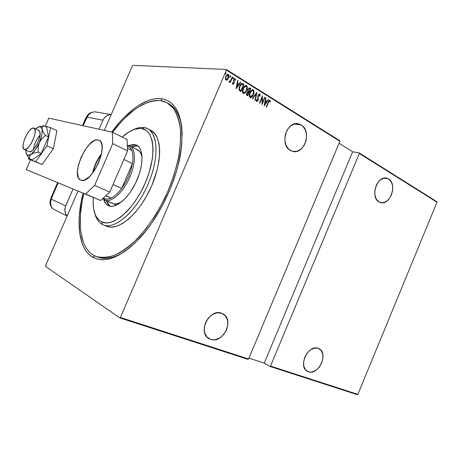 <?xml version="1.0" encoding="UTF-8"?>
<svg xmlns="http://www.w3.org/2000/svg" width="460" height="460" viewBox="0 0 460 460"><rect width="100%" height="100%" fill="white"/><g stroke="black" fill="none" stroke-linecap="round" stroke-linejoin="round"><path stroke-width="0.69" d="M161.132 98.693L161.759 100.843L161.132 98.693L156.975 98.595L152.605 99.239L148.08 100.602L138.719 105.363L133.963 108.686L124.51 117.012L119.887 121.934L111.74 132.043C127.282 110.745 146.452 96.916 161.132 98.693C176.755 101.148 183.569 117.024 181.573 146.326C178.641 176.922 160.293 216.781 138.926 238.981C120.232 257.669 104.823 263.735 92.696 257.186C78.51 249.073 75.59 222.306 83.036 193.211L81.121 201.905L79.31 215.487L79.028 221.915L79.787 233.749L82.328 243.857L84.266 248.13L86.652 251.81L89.464 254.84L92.696 257.186L96.33 258.796L100.332 259.635L104.673 259.67L109.325 258.888L114.235 257.261L119.364 254.794L124.654 251.493L130.048 247.376L135.487 242.472L146.228 230.5L151.403 223.554L161.011 208.144L169.234 191.337L175.657 173.989L178.095 165.376L181.28 148.827L182.16 133.814L181.74 127.087L180.768 120.98L179.273 115.54L177.272 110.814L174.811 106.841L171.925 103.632L168.653 101.206L165.042 99.561L161.132 98.693M95.082 256.019L92.696 257.186L95.082 256.019M301.191 124.947L294.296 124.01L301.191 124.947C312.334 131.065 304.273 155.29 292.433 151.305L290.415 150.454C279.145 144.814 286.839 120.175 298.724 123.907L301.191 124.947L297.148 123.677L294.998 123.843L290.846 125.758L287.437 129.524L285.309 134.55L284.797 140.059L285.976 145.182L288.65 149.12L292.387 151.294L296.608 151.386L300.685 149.414L304.002 145.688L306.078 140.76L306.607 135.366L305.509 130.306L302.927 126.327L301.191 124.947M388.596 178.963L384.324 178.106L388.596 178.963C397.768 183.937 390.028 206.074 380.368 202.509L379.051 201.934C369.748 197.334 377.28 174.829 386.986 178.256L388.596 178.963L387.015 178.261L383.536 178.279L380.075 180.159L377.177 183.626L376.084 185.8L374.837 190.589L374.969 195.35L376.452 199.329L379.051 201.934L382.358 202.768L385.859 201.733L389.034 199.002L391.414 194.988L392.65 190.285L392.553 185.598L391.138 181.625L388.596 178.963M308.476 371.812L307.602 371.45C297.511 367.086 308.183 343.948 318.222 348.358L318.786 348.594C328.934 352.78 318.734 375.826 308.476 371.812L306.4 370.651L308.476 371.812L310.224 372.14L312.087 372.002L315.865 370.38L319.246 367.218L321.718 362.986L322.937 358.317L322.702 353.907L321.051 350.411L318.222 348.358L314.623 348.076L310.805 349.634L307.355 352.808L304.813 357.109L303.583 361.87L303.859 366.344L305.578 369.834L308.476 371.812M210.634 339.365L209.306 338.801C197.018 333.166 209.306 307.895 221.662 313.254L222.531 313.622C234.945 318.97 223.318 344.247 210.634 339.365L207.322 337.358L210.634 339.365L212.802 339.802L215.09 339.716L219.667 338.031L223.686 334.592L226.556 329.912L227.861 324.697L227.395 319.706L225.227 315.686L221.662 313.254L217.229 312.788L212.589 314.393L208.472 317.843L205.516 322.604L204.2 327.94L204.723 333.005L206.988 337.019L210.634 339.365M226.418 70.115L339.894 141.3L248.584 358.978L120.434 317.475L226.418 70.115L120.434 317.475L119.841 317.917L247.986 359.346L248.584 358.978L339.894 141.3L339.716 140.674L226.303 69.46L132.877 65.326L226.303 69.46L226.418 70.115L226.303 69.46L339.716 140.674L339.894 141.3L226.418 70.115M225.532 74.112L225.745 72.968L226.027 73.778L225.779 72.956L225.452 74.204L226.096 73.571L226.021 72.996L225.641 73.048L225.377 74.135L226.027 73.778L225.429 74.186M230.149 76.981L230.368 75.848L230.638 76.653L230.598 75.843L230.029 76.274L230.138 77.107L230.736 76.228L230.259 75.929L230 77.01L230.638 76.653L230.046 77.061M232.973 78.74L233.203 77.619L233.467 78.413L233.421 77.608L232.858 78.033L232.967 78.867L233.559 77.987L233.088 77.688L232.829 78.769L233.467 78.413L232.869 78.815M236.141 88.728L240.781 82.317L240.453 82.116L238.97 84.168L237.504 83.26L238.027 80.598L237.699 80.396L236.066 88.682L240.781 82.317L240.453 82.116L238.97 84.168L237.504 83.26L238.027 80.598L237.699 80.396L236.141 88.728M246.669 90.557L247.302 87.975L246.928 86.066L245.72 85.502L244.484 86.25L242.661 89.665L242.466 91.689L242.845 92.931L243.794 93.495L244.841 93.098L246.669 90.557L243.587 93.472C245.007 93.254 246.037 92.282 246.669 90.557C247.572 88.717 247.52 87.078 246.514 85.658L246.163 85.508C244.755 85.715 243.737 86.675 243.098 88.395C242.173 90.263 242.23 91.914 243.265 93.34L244.812 92.891L246.669 90.557M253.414 94.731L254.041 92.167L253.678 90.275L252.482 89.723L251.263 90.471L249.458 93.857L249.262 95.87L249.63 97.1L250.568 97.652L251.603 97.255L253.414 94.731L250.355 97.623C251.764 97.411 252.781 96.445 253.414 94.731C254.305 92.897 254.259 91.281 253.264 89.873L252.931 89.729C251.539 89.936 250.522 90.89 249.895 92.598C248.975 94.455 249.027 96.088 250.05 97.503L251.568 97.048L253.414 94.731M259.394 93.851L259.791 93.938L258.744 94.214L257.807 95.979L257.703 100.309L256.973 100.809L256.68 99.469L256.22 99.745L256.479 101.436L257.462 101.252L258.181 100.015L258.123 96.266L258.508 95.111L259.469 94.674L259.687 96.324L260.118 96.134L260.107 94.357L259.526 93.915L259.854 96.105L259.607 93.863L258.02 95.3L257.772 100.159L257.025 100.826L256.68 99.469L256.22 99.745L256.559 101.493L258.071 100.303L258.301 95.49L259.336 94.616L259.687 96.324L260.118 96.134L259.704 96.174L259.71 94.093M264.149 105.921L268.594 99.665L268.289 99.475L266.863 101.476L265.489 100.619L266.006 98.049L265.696 97.859L264.149 105.921L268.594 99.665L268.289 99.475L266.863 101.476L265.489 100.619L266.006 98.049L265.696 97.859L264.149 105.921M268.427 102.574L269.33 101.05L269.767 101.125L270.026 102.057L270.428 101.62L269.922 100.268L268.87 100.895L266.133 107.134L266.415 107.306L268.163 102.545L266.196 107.174L268.163 102.545L269.583 100.993L270.026 102.057L270.428 101.62L269.83 100.24L268.174 102.327L266.133 107.134L266.415 107.306L268.427 102.574M264.707 97.238L262.315 102.862L262.499 95.864L259.446 103.034L259.733 103.207L262.137 97.56L261.947 104.57L264.989 97.416L264.707 97.238L262.315 102.862L262.499 95.864L259.446 103.034L259.733 103.207L262.137 97.56L261.947 104.57L264.989 97.416L264.707 97.238M256.893 92.368L252.298 98.647L252.615 98.837L256.266 93.736L254.955 100.274L255.271 100.47L256.824 92.322L252.298 98.647L252.615 98.837L256.266 93.736L254.955 100.274L255.271 100.47L256.893 92.368M250.78 88.556L249.28 87.877L247.917 89.384L247.802 91.661L246.853 92.77L246.451 94.334L246.802 95.243L247.687 95.818L250.78 88.556L247.468 95.686L250.78 88.556L249.602 87.877L247.917 89.384L247.802 91.661L246.761 92.972L247.043 95.421L247.687 95.818L250.78 88.556M242.92 83.651L241.897 83.404L240.948 84.019L239.119 87.641L239.131 90.148L240.867 91.632L243.99 84.318L242.362 83.409C241.092 83.622 240.177 84.525 239.631 86.123L239.183 90.263L240.867 91.632L243.99 84.318L240.655 91.5L243.731 84.301L242.92 83.651M232.714 84.237L233.479 84.042L234.082 83.024L234.209 79.672L234.784 79.321L235.192 80.27L235.618 79.896L235.077 78.648L234.324 78.907L233.743 79.781L233.766 82.811L233.214 83.599L232.76 82.714L232.352 83.041L232.518 84.007L232.858 84.295L233.996 83.243L234.059 79.942L234.795 79.327L235.192 80.27L235.618 79.896L235.008 78.631L233.743 79.781L233.68 83.082L233.082 83.611L232.76 82.714L232.352 83.041L232.714 84.237M232.547 77.176L232.242 76.987L230.391 80.943L228.965 81.696L229.189 82.064L230.264 81.604L229.925 82.397L230.23 82.587L232.547 77.176L230.023 82.455L232.547 77.176L232.242 76.987L230.604 80.626L228.965 81.696L229.327 82.121L230.264 81.604L229.925 82.397L230.23 82.587L232.547 77.176M228.752 76.159L228.114 74.439C228.913 75.492 228.976 76.711 228.304 78.096L228.562 78.108C229.23 76.728 229.172 75.509 228.373 74.457L227.798 74.313L228.373 74.457L228.056 74.324L225.785 76.389L225.325 78.551L225.963 80.08L227.372 79.81L228.873 77.171L228.695 74.756L227.982 74.313L227.257 74.503L225.682 76.642L225.469 79.436L226.314 80.207L227.372 79.81L226.257 80.201M132.394 65.832L104.34 130.404L132.394 65.832M77.964 191.118L45.534 265.748L77.964 191.118L67.148 216.005L65.705 213.842L64.941 211.295L65.222 207.224L73.008 189.077L65.688 205.913L51.416 199.191L65.688 205.913C64.222 209.725 64.71 213.089 67.148 216.005L77.964 191.118M357.863 394.375L270.497 366.079L359.346 153.496L437 202.204L357.863 394.375L357.27 394.674L269.899 366.43L357.27 394.674L357.863 394.375L437 202.204L359.346 153.496L270.497 366.079L269.899 366.43L264.241 363.089L269.899 366.43L270.497 366.079L357.863 394.375M45.505 266.415L119.841 317.917L45.505 266.415L45.534 265.748L45.505 266.415M248.946 358.122L264.241 363.089L352.653 151.788L339.054 143.301L352.653 151.788L359.156 152.875L352.653 151.788L264.241 363.089L248.946 358.122M436.781 201.618L359.156 152.875L359.346 153.496L359.156 152.875L436.781 201.618L437 202.204L436.781 201.618M167.969 103.299L168.515 103.58C175.271 107.186 179.647 114.747 181.648 126.258C179.584 114.425 175.024 106.772 167.969 103.299M97.089 256.783L100.999 257.583L105.242 257.606L109.779 256.818L114.569 255.219L119.565 252.799L124.717 249.567L129.973 245.542L135.269 240.758L145.716 229.086L155.566 215.038L160.097 207.322L168.101 190.969L174.357 174.081L178.566 157.51L179.843 149.592L180.717 134.958L180.32 128.403L179.383 122.44L177.934 117.127L176.002 112.51L173.61 108.617L170.809 105.472L167.624 103.092L164.111 101.47L160.304 100.608L156.25 100.493L151.995 101.108L147.585 102.425L138.448 107.042L133.808 110.273L124.574 118.392L120.048 123.194L112.648 132.313C129.018 110.659 144.906 100.096 160.304 100.608L166.848 102.649L173.288 108.192C176.772 113.528 179.136 120.462 180.377 128.99C180.901 138.322 180.124 148.661 178.054 160.017C175.243 171.712 171.275 183.488 166.158 195.345C157.544 213.152 147.511 228.028 136.068 239.97C128.576 246.916 121.308 252.04 114.258 255.346C107.496 257.548 101.43 257.911 96.059 256.427L93.541 255.231L97.089 256.783C104.305 259.906 113.079 258.422 123.418 252.333C113.465 258.215 104.937 259.802 97.853 257.094L96.33 256.525M269.635 100.234L270.428 101.62L269.98 101.792L270.072 100.855L269.635 100.234M269.433 100.999L268.163 102.545L268.881 101.171L269.531 100.987M265.673 97.986L266.006 98.049L265.224 100.596L266.863 101.476L265.224 100.596L265.673 97.986M268.22 99.573L268.594 99.665L264.155 105.512L268.22 99.573M264.437 104.495L265.322 101.441L266.409 102.12L264.437 104.495M264.655 97.353L264.989 97.416L261.907 104.017L264.655 97.353M261.872 97.531L259.515 103.074L261.872 97.531M262.28 96.376L262.315 102.862L262.28 96.376M259.141 94.616L258.037 95.467L257.859 96.243L258.353 99.096L258.071 100.303L256.766 101.505M256.651 100.751L256.404 99.636L256.933 100.786M257.197 101.229L258.002 99.693L257.876 96.042L258.52 94.771M258.681 94.662L259.037 94.587M256.565 92.684L255.035 100.326L256.565 92.684M256.002 93.713L252.419 98.722L256.002 93.713M252.931 89.729L253.006 89.849C253.995 91.258 254.046 92.874 253.149 94.708L253.765 91.477L253.414 90.252L252.753 89.734M252.431 90.482L252.419 90.482C251.269 90.603 250.441 91.362 249.924 92.753L250.188 92.776C250.7 91.385 251.534 90.626 252.672 90.499L252.965 90.62C253.788 91.753 253.839 93.064 253.121 94.553L250.349 96.749C249.515 95.605 249.458 94.283 250.188 92.776L249.924 92.753C249.199 94.26 249.251 95.582 250.09 96.721L249.435 95.323L249.728 93.259L251.051 91.022L252.281 90.459M250.568 96.847L250.188 96.778M250.09 96.721L250.591 96.847M249.372 87.866L250.522 88.533L249.372 87.866M248.561 91.672L247.877 91.028L247.814 89.959L248.423 88.849L249.05 88.636M248.256 91.465L247.952 89.545L249.096 88.648M246.629 93.972L246.802 93.115L247.308 94.639L247.06 93.138L248.107 92.259L248.705 92.563L247.71 94.892L246.663 94.15M247.877 92.253L248.705 92.563L247.71 94.892L246.893 93.771L247.877 92.253L247.06 93.138L247.221 92.471M249.021 91.816L248.239 91.224L248.216 89.568L249.303 88.653L250.171 89.119L249.021 91.816L248.239 91.224L248.02 90.419L248.532 89.033L249.308 88.653L250.171 89.119L249.021 91.816M245.881 85.485L246.249 85.635C247.261 87.061 247.313 88.694 246.41 90.534L247.026 87.279L246.669 86.049L245.996 85.514M243.213 92.495L242.644 91.149L243.035 88.809L244.271 86.813L245.519 86.25M245.646 86.267L245.646 86.267C244.49 86.394 243.65 87.159 243.133 88.556C242.403 90.074 242.46 91.408 243.311 92.558L243.57 92.581C242.719 91.425 242.661 90.091 243.397 88.579L243.397 88.579C243.915 87.176 244.755 86.411 245.91 86.29L246.209 86.411C247.043 87.555 247.1 88.878 246.376 90.379C245.853 91.781 245.007 92.552 243.84 92.69L243.581 92.667M242.058 83.386L242.42 83.501M240.632 90.677L239.395 89.66L240.632 90.677M239.303 89.476L239.372 87.107L240.672 84.686M240.798 84.565L241.707 84.18M241.782 84.191L239.671 86.29L241.897 84.197L243.374 84.882L240.89 90.701L239.395 89.66L239.93 86.313L239.395 89.66M237.676 80.523L238.027 80.598L237.245 83.237L238.97 84.168L237.245 83.237L237.676 80.523M240.384 82.213L240.781 82.317L236.13 88.372L240.384 82.213M236.452 87.268L237.337 84.105L238.493 84.824L236.452 87.268M232.794 83.582L232.513 82.915L232.967 83.576M234.807 78.631L235.618 79.896L235.181 80.034L235.273 79.201L234.807 78.631M234.617 79.338L233.668 80.494L234.232 82.334L233.996 83.243L232.794 84.278L233.824 83.007L233.68 80.35L234.519 79.304M229.241 81.391L229.534 81.437M227.372 79.81L228.562 78.108L227.372 79.81M226.429 80.166L227.798 79.034L228.712 76.659M226.297 79.499L225.59 78.821L225.595 77.286L226.188 75.912L227.217 75.032M227.637 75.014L225.843 76.561L225.992 79.396L225.843 76.561L227.855 75.026L228.252 77.912L226.469 79.499L225.992 79.396L226.446 79.494M265.322 101.441L266.409 102.12L264.701 104.523L265.322 101.441M250.188 92.776L252.109 90.54L253.058 90.683L253.564 91.666L252.896 95.036L250.993 96.859L250.257 96.68L249.809 95.95L250.188 92.776M243.397 88.579L245.335 86.33L246.301 86.48L246.819 87.469L246.267 90.62L245.243 92.115L244.225 92.696L243.478 92.517L243.024 91.776L243.397 88.579M240.89 90.701L239.654 89.683L239.436 87.986L240.718 84.945L242.04 84.209L243.374 84.882L240.89 90.701M237.337 84.105L238.493 84.824L236.71 87.291L237.337 84.105M226.096 76.578L227.476 75.043L228.493 75.681L228.177 78.085L226.717 79.511L225.848 78.838L226.096 76.578M247.986 359.346L119.841 317.917L120.434 317.475L248.584 358.978L247.986 359.346M102.626 224.578L101.695 221.898C96.433 219.161 93.581 213.135 93.138 203.826L93.259 197.426L93.093 202.003L93.667 208.932L95.318 214.711L96.542 217.097L99.739 220.714L101.695 221.898L106.237 222.933L111.504 222.111L114.344 220.99L120.301 217.356L126.431 211.962L129.473 208.662L135.349 201.02L140.72 192.263L145.349 182.781L149.017 173L152.386 158.734L153.082 150.098L152.536 142.594L151.806 139.357L149.5 134.067L147.953 132.049L146.171 130.473L141.985 128.673L144.515 127.621C141.03 126.989 137.189 127.748 132.986 129.892C137.189 127.748 141.03 126.989 144.515 127.621L147.459 128.622C158.671 133.774 159.114 160.482 147.01 186.599C135.044 212.779 114.425 229.896 103.178 224.819L102.626 224.578C98.693 222.611 96.037 218.73 94.651 212.928C96.037 218.73 98.693 222.611 102.626 224.578C114.137 230.644 136.281 211.876 148.183 183.96C160.264 156.095 157.677 129.628 144.515 127.621L141.985 128.673L139.627 128.449L134.51 129.335L129.024 131.911L122.193 137.08L124.924 134.763C131.209 129.846 136.89 127.817 141.985 128.673C154.566 130.646 156.935 156.072 145.349 182.781C133.929 209.553 112.74 227.642 101.695 221.898L102.626 224.578M136.195 149.276L137.402 149.707C139.788 150.892 141.341 153.416 142.054 157.291L141.174 154.111L139.593 151.426L136.195 149.276M121.371 202.084C118.047 203.998 115.178 204.481 112.757 203.521L104.817 200.1L104.351 198.737L103.218 198.128L105.857 199.128L107.519 199.134L111.211 198.001L105.702 195.828L111.211 198.001C108.577 199.261 106.294 199.508 104.351 198.737L104.707 200.054L102.666 198.634L104.817 200.1L114.057 203.895L116.961 203.843L121.371 202.084M137.804 145.935L135.09 144.618L136.522 145.13C143.698 148.361 143.848 165.272 136.275 181.631C128.8 198.036 115.822 209.035 108.652 205.798L106.179 204.079L103.667 199.485C104.644 202.653 106.289 204.752 108.6 205.781L108.606 205.781M93.541 255.231C79.787 247.468 76.797 221.726 83.852 193.545L82.162 201.353L80.396 214.624L80.293 226.849L80.885 232.438L83.386 242.288L85.29 246.445L87.624 250.021L90.379 252.965L93.541 255.231M150.19 130.076L154.175 132.888L157.188 137.523L159.068 143.848L159.695 151.65L159.016 160.626L157.027 170.407L151.765 185.621L146.958 195.471L141.358 204.55L135.223 212.468L128.84 218.885L122.486 223.56L116.432 226.326L110.923 227.136L106.709 226.257C118.03 231.357 138.667 214.343 150.592 188.255C162.656 162.23 162.121 135.568 150.845 130.381L147.735 128.766M137.655 145.895L134.493 145.774L131.278 146.682L137.655 145.895L135.09 144.618L128.599 145.487L133.567 144.417L135.09 144.618L137.781 145.912L139.892 148.367L140.697 150.006L141.766 154.037L141.91 161.684L141.013 167.555L139.345 173.771L135.556 183.149L130.559 191.803L126.782 196.765L122.843 200.83L118.904 203.849L115.132 205.706L111.671 206.362L108.6 205.781M106.317 200.75L109.974 206.206L107.801 203.929L106.317 200.75M128.455 145.452L129.645 145.877C135.982 148.718 136.034 163.754 129.306 178.336C122.665 192.958 111.176 202.894 104.817 200.1C111.377 203.009 123.378 192.251 129.892 177.014C136.511 161.805 135.579 146.976 128.455 145.452L127.351 145.918L128.455 145.452M131.778 150.42L129.852 147.487L127.351 146.044C129.306 146.608 130.778 148.068 131.778 150.42C133.089 153.692 133.308 158.062 132.422 163.541L121.681 188.416L125.367 182.735L128.512 176.439L130.91 169.907L132.422 163.541C130.772 172.442 127.19 180.734 121.681 188.416C118.185 193.068 114.695 196.265 111.211 198.001C114.695 196.265 118.185 193.068 121.681 188.416L113.028 184.529L121.681 188.416L132.422 163.541C133.308 158.062 133.089 153.692 131.778 150.42L127.454 148.298L131.778 150.42M105.869 195.672L111.211 198.001L105.869 195.672M123.872 159.453L132.422 163.541L123.872 159.453M93.138 172.419C94.553 165.98 97.255 160.149 101.246 154.928C97.255 160.149 94.553 165.98 93.138 172.419M104.34 130.404L111.182 114.649L104.34 130.404M29.25 151.673L24.248 149.454C19.401 147.879 29.026 126.253 33.77 128.047L33.994 128.127C38.899 129.662 28.928 151.76 24.351 149.494L29.25 151.673M24.351 149.494L26.191 149.184L28.485 147.269L30.883 144.032L33.011 139.966L34.529 135.723L35.201 131.962L34.931 129.271L33.77 128.047L31.907 128.461L29.63 130.421L27.289 133.624L25.219 137.592L23.724 141.737L23.034 145.452L23.247 148.177L24.351 149.494M98.302 140.035L99.009 140.288C109.94 143.997 91.08 185.455 80.851 180.188L82.696 180.435L84.824 179.894L89.608 176.519L94.444 170.539L98.555 162.898L101.269 154.819L102.149 147.625L101.855 144.727L101.091 142.445L99.889 140.863L98.302 140.035L96.393 139.984L94.248 140.697L89.562 144.244L84.945 150.104L81.04 157.418L78.401 165.134L77.424 172.155L78.269 177.445L79.356 179.176L80.672 180.119C69.908 176.347 87.504 136.419 98.302 140.035L99.711 140.725L98.302 140.035M127.063 139.506L127.57 150.909L109.767 192.067L100.677 200.48L26.237 169.59L30.492 159.89L26.237 169.59L100.677 200.48L85.577 194.005L100.677 200.48L109.767 192.067L94.628 185.392L85.577 194.005L94.628 185.392L112.723 143.658L94.628 185.392L109.767 192.067L127.57 150.909L112.723 143.658L127.57 150.909L127.063 139.506L112.407 132.192L112.723 143.658L112.407 132.192L48.8 118.116L112.407 132.192L127.063 139.506M101.487 153.847L97.244 160.333L95.444 164.059L92.546 173.202C94.064 166.071 97.043 159.62 101.487 153.847M45.218 126.293L48.8 118.116L45.218 126.293M56.908 130.634L50.594 127.638L44.321 126.069L50.594 127.638L56.908 130.634L53.343 148.752L42.09 164.507L28.543 159.033L42.09 164.507L35.679 161.696L42.09 164.507L53.343 148.752L46.926 145.82L53.343 148.752L56.908 130.634M28.779 157.912L28.543 159.033L35.679 161.696L46.926 145.82L50.594 127.638L46.926 145.82L35.679 161.696L28.543 159.033L28.779 157.912M38.341 130.266L39.658 131.226L39.997 132.29C41.463 138.213 32.637 153.876 29.141 151.633L24.253 149.454M42.032 129.369L42.291 127.196L43.665 125.758L46.615 127.155L48.513 136.862L45.517 135.464L43.24 132.256L41.762 128.374L40.819 127.063L38.582 126.891L35.621 128.892L37.611 127.345C39.974 126.051 41.446 126.73 42.032 129.369C42.521 132.71 41.607 137.126 39.284 142.629L41.935 138.609L45.517 135.464L48.513 136.862L41.222 153.513L32.269 159.885L29.285 158.573L32.269 159.885L41.222 153.513L38.203 152.162L41.222 153.513L48.513 136.862L46.615 127.155L43.665 125.758L39.732 126.54L43.665 125.758L42.291 127.196L41.986 128.179L42.165 131.957L41.722 135.182L39.284 142.629L41.935 138.609L45.517 135.464L43.24 132.256L42.032 129.369M26.433 154.031L29.285 158.573L29.555 156.256L31.125 154.249C28.37 156.101 26.668 155.589 26.013 152.72L25.875 150.178L26.352 153.83M27.088 155.353L29.285 158.573L29.555 156.256L31.125 154.249L34.201 152.892L38.203 152.162L38.111 147.344L39.284 142.629C36.806 148.085 34.086 151.961 31.125 154.249L35.385 149.638L39.284 142.629L38.111 147.344L38.203 152.162L34.201 152.892L28.411 155.359L27.065 154.876L26.019 152.731M38.847 130.398L39.997 132.29L39.974 135.389L39.019 139.374L37.271 143.618L35.017 147.447L32.608 150.276L30.417 151.656L29.026 151.576M40.014 135.085C36.495 139.265 34.304 144.049 33.442 149.437M57.58 182.718L50.899 198.036L51.451 198.358L58.167 182.959L51.451 198.358L51.416 199.191C50.019 202.837 50.502 206.068 52.877 208.88L67.148 216.005L69.443 210.726L67.148 216.005L52.877 208.88C50.502 206.068 50.019 202.837 51.416 199.191L51.451 198.358L50.905 198.036M102.959 120.198L104.374 117.875L106.335 116.087L108.669 114.983L111.182 114.649L95.145 111.826C91.54 111.895 88.889 113.66 87.187 117.127L83.122 125.712L86.584 117.766L85.819 117.938L87.187 117.127C88.889 113.66 91.54 111.895 95.145 111.826L111.182 114.649L95.145 111.826L111.182 114.649L108.922 119.864L111.182 114.649C107.468 114.73 104.73 116.581 102.959 120.198L87.187 117.127L102.959 120.198L99.032 129.231L102.959 120.198M52.221 208.276L52.221 208.276C50.611 205.442 48.938 204.579 50.882 198.076M52.308 208.397L52.877 208.88L52.308 208.397M52.187 208.225L52.877 208.88M296.959 123.671L298.724 123.907M386.095 178.077L386.986 178.256M307.165 371.203L307.602 371.45M208.443 338.272L209.306 338.801M167.446 102.982L168.515 103.58M106.714 226.257L103.23 224.842M116.524 205.148L104.707 200.054M137.511 149.764L129.645 145.877M38.876 130.41L34.023 128.139M82.495 125.574L85.819 117.938M85.922 117.714C88.878 113.223 88.774 112.959 94.576 111.82"/></g></svg>
